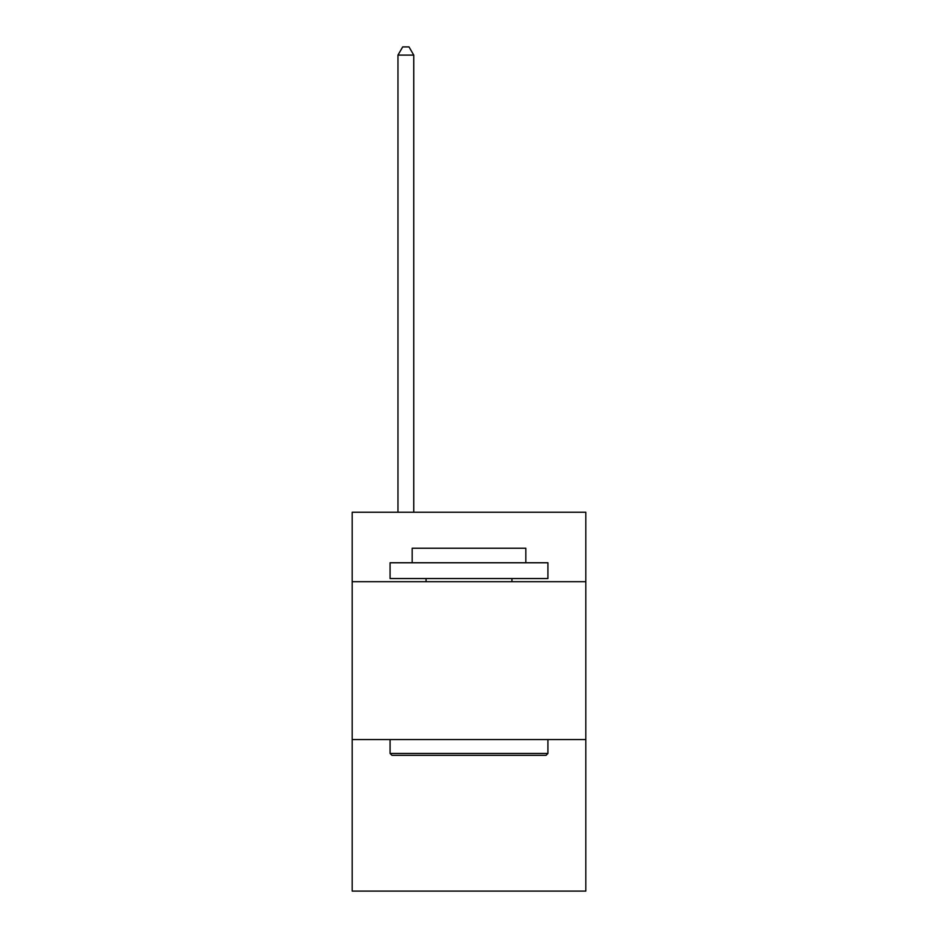 <?xml version="1.0" encoding="UTF-8"?>
<svg xmlns="http://www.w3.org/2000/svg" width="938" height="938" viewBox="0 0 938 938"><rect width="100%" height="100%" fill="white"/><g stroke="black" fill="none" stroke-linecap="round" stroke-linejoin="round"><path stroke-width="1.41" d="M585.816 581.712L585.816 512.254L352.184 512.254L352.184 581.712L585.816 581.712L585.816 891.1L352.184 891.1L352.184 581.712M585.816 739.566L352.184 739.566M391.967 755.348L390.079 753.449L547.921 753.449L546.033 755.348L391.967 755.348M547.921 562.765L547.921 578.547L390.079 578.547L390.079 562.765L547.921 562.765M412.169 562.765L412.169 548.238L525.831 548.238L525.831 562.765M547.921 739.566L547.921 753.449M390.079 739.566L390.079 753.449M511.937 578.547L511.937 581.712M426.063 578.547L426.063 581.712M413.752 512.254L413.752 55.108L397.97 55.108L397.97 512.254M397.97 55.108L402.707 46.9L409.015 46.9L413.752 55.108"/></g></svg>
